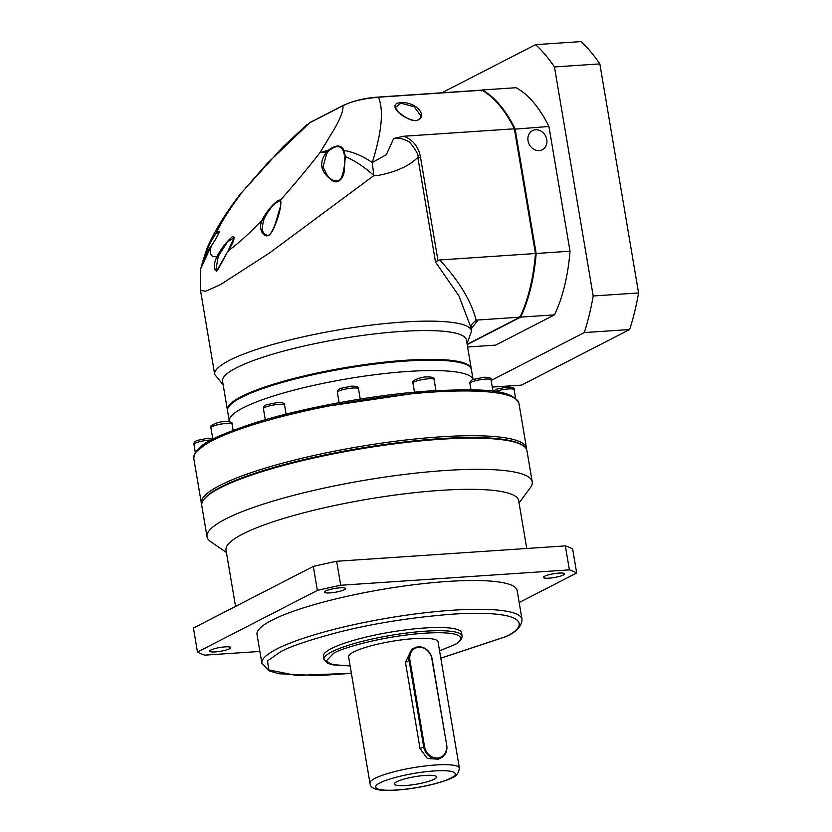 <?xml version="1.0" encoding="UTF-8"?>
<svg xmlns="http://www.w3.org/2000/svg" width="832" height="832" viewBox="0 0 832 832"><rect width="100%" height="100%" fill="white"/><g stroke="black" fill="none" stroke-linecap="round" stroke-linejoin="round"><path stroke-width="1.25" d="M473.304 379.413L472.41 378.144A123.666 22.11 170.4 0 0 407.878 371.446A123.666 22.11 170.4 0 0 229.434 419.234L228.758 421.585M473.013 378.997L471.411 369.543A123.666 22.11 170.4 0 0 468.718 365.924A123.666 22.11 170.4 0 0 406.12 361.046A123.666 22.11 170.4 0 0 228.904 406.484A123.666 22.11 170.4 0 0 227.542 410.79L229.143 420.254M468.718 365.924L467.782 365.279A122.845 21.965 170.4 0 0 405.61 360.443A122.845 21.965 170.4 0 0 229.57 405.579L228.904 406.484M227.49 410.384A123.666 22.11 -9.6 0 1 227.406 409.989L222.539 381.191A123.666 22.11 -9.6 0 1 401.118 331.448A123.666 22.11 -9.6 0 1 466.409 339.945L471.276 368.742A123.666 22.11 -9.6 0 1 471.328 369.148M239.387 195.239L241.634 192.962C230.381 207.771 221.842 221.187 215.998 233.21L207.064 248.123C214.521 231.192 225.295 213.564 239.387 195.25L267.238 163.436L309.702 122.803L342.909 105.737C343.585 110.063 340.746 117.79 334.391 128.918L319.946 152.714L326.82 151.923C318.739 162.25 320.185 171.486 331.167 179.65C337.844 186.046 344.084 177.081 344.146 171.163L345.301 156.582C355.243 160.898 364.759 167.232 373.859 175.594L269.402 253.063L220.324 284.69L205.608 291.283L200.481 290.337L214.708 374.462A130.26 23.296 -9.6 0 1 402.813 322.067A130.26 23.296 -9.6 0 1 471.588 331.011L471.037 327.756L458.9 295.88L435.521 262.132L417.82 157.425C409.406 165.911 396.146 171.922 378.019 175.469L373.859 175.594L372.258 162.531L386.381 154.669L393.692 138.476C398.497 137.54 403.77 138.736 409.521 142.064C416.27 150.436 419.037 155.553 417.82 157.425L420.524 157.404L437.954 260.468L439.743 259.969C459.15 281.07 471.286 301.111 476.133 320.122L519.938 317.169A133.557 64.511 -93.8 0 0 535.454 253.531L439.743 259.969M416.073 120.744C401.263 119.08 386.578 103.47 400.618 102.638C416.676 101.442 429.125 117.208 416.073 120.744M400.868 103.189L395.616 107.349C395.054 107.609 396.51 109.585 399.984 113.256C406.297 118.394 411.57 120.827 415.792 120.567C419.463 120.016 420.971 118.175 420.326 115.034L414.138 106.746L400.868 103.189M227.406 409.989A123.666 22.11 -9.6 0 1 405.985 360.246A123.666 22.11 -9.6 0 1 471.276 368.742M344.604 157.061L344.604 157.154C345.363 166.15 342.129 177.778 340.361 179.296C336.201 182.468 331.843 181.116 327.257 175.25L322.993 166.972L326.674 153.514L329.191 150.488C336.055 145.142 340.787 145.35 343.377 151.112L344.022 150.405L345.301 156.582L344.625 157.248M344.344 154.762L343.377 151.112M280.946 201.812L280.342 200.658C275.538 202.124 270.702 207.095 265.814 215.582L263.411 220.282L262.122 228.935C262.746 232.7 264.784 234.894 268.226 235.529C270.015 235.321 272.366 231.442 275.288 223.891L280.665 205.681L280.946 201.812M234.135 237.661L227.562 241.862L219.482 254.218L218.15 256.849L216.039 269.121M200.668 269.058L200.73 268.705C203.018 259.636 206.461 252.158 211.037 246.272C218.036 235.872 218.889 232.856 218.691 233.251L218.993 232.076L216.029 233.709C211.234 239.959 207.719 247.229 205.504 255.507M471.162 328.484L471.318 326.903M478.015 319.987L471.234 328.91C470.288 326.071 471.952 323.242 476.195 320.414M437.954 260.468L435.521 262.132M202.176 263.11L207.064 248.134L202.186 263.089M200.73 268.705L211.068 246.251C209.071 254.103 211.047 257.535 217.006 256.568C213.554 263.962 213.387 268.871 216.497 271.274L228.145 250.838C238.254 243.558 249.6 233.262 262.205 219.96C260.042 224.474 260.01 228.634 262.111 232.45C265.533 237.879 269.287 236.818 273.364 229.278C279.136 215.894 281.538 206.138 280.55 200.034C295.058 183.581 308.183 167.804 319.946 152.714L328.63 150.041L329.191 150.488M467.147 344.313L519.938 317.169M342.909 105.737L344.458 105.009L342.909 105.737C351.239 101.452 363.085 98.602 378.466 97.209C383.874 110.302 381.805 132.08 372.258 162.531C363.126 156.229 353.714 152.183 344.022 150.405C341.245 144.706 336.107 144.591 328.63 150.041L326.82 151.923L327.548 152.318M280.342 200.658L280.55 200.034C276.099 199.306 264.992 213.408 262.205 219.96L263.411 220.282M228.54 251.503L228.145 250.838C233.896 241.81 235.394 237.047 232.617 236.538C226.491 241.623 221.281 248.3 217.006 256.568L218.15 256.849M211.068 246.251L211.619 246.906L211.068 246.251C216.788 238.181 223.038 226.574 215.998 233.21L216.029 233.709M420.524 157.404C418.673 146.9 413.098 139.838 403.79 136.24L393.692 138.476M403.79 136.24L514.353 128.804A133.557 64.511 -93.8 0 0 481.926 90.251A3.297 1.591 -93.8 0 0 481.447 90.137L377.978 97.094C369.824 97.75 358.519 98.842 343.626 105.217L310.253 122.366M535.454 253.531L514.353 128.804M307.06 124.582L283.015 146.817L240.313 194.074M377.655 97.188L378.466 97.209L377.655 97.188M539.167 150.571A10.722 9.183 62.8 0 0 542.308 149.708A10.722 9.183 62.8 0 0 546.312 137.727A10.722 9.183 62.8 0 0 535.642 129.782A10.722 9.183 62.8 0 0 532.501 130.645A10.722 9.183 62.8 0 0 528.497 142.636A10.722 9.183 62.8 0 0 539.167 150.571M492.253 387.088L521.508 385.122L629.647 329.534A189.623 91.582 -93.8 0 0 638.57 292.937L599.841 63.898A189.623 91.582 -93.8 0 0 580.954 41.6L535.569 44.647L441.917 92.789M535.569 44.647A189.623 91.582 86.2 0 1 554.455 66.955L599.841 63.898M638.57 292.937L593.195 295.984L554.455 66.955M593.195 295.984A189.623 91.582 86.2 0 1 584.272 332.582L629.647 329.534M491.14 380.463L584.272 332.582M570.024 251.212L536.172 253.49L515.07 128.762A133.557 64.511 86.2 0 0 482.238 89.981L516.09 87.703A133.557 64.511 86.2 0 1 548.933 126.485L570.024 251.212A133.557 64.511 86.2 0 1 554.507 314.85L495.612 345.124L467.605 347.006M514.01 129.21L548.933 126.485M481.551 90.875L481.811 90.199M467.199 344.604L520.655 317.127L554.507 314.85M535.038 253.521L536.172 253.49A133.557 64.511 86.2 0 1 520.655 317.127L519.698 316.42M226.418 552.479L210.652 541.663A164.892 29.484 -9.6 0 1 207.054 536.838L201.781 505.638A164.892 29.484 -9.6 0 1 203.59 499.897L204.256 498.992A164.07 29.338 -9.6 0 1 439.369 438.714A164.07 29.338 -9.6 0 1 522.413 445.182L523.338 445.817A164.892 29.484 -9.6 0 1 526.937 450.642L532.22 481.842A164.892 29.484 -9.6 0 1 530.4 487.583L519.064 502.986M203.59 499.897A164.892 29.484 -9.6 0 1 220.303 487.833A164.892 29.484 -9.6 0 1 439.889 439.317A164.892 29.484 -9.6 0 1 523.338 445.817M207.054 536.838A164.892 29.484 -9.6 0 1 225.576 519.022A164.892 29.484 -9.6 0 1 406.13 474.24A164.892 29.484 -9.6 0 1 532.22 481.842M235.539 606.403L226.013 550.077A148.398 26.53 -9.6 0 1 242.684 534.05A148.398 26.53 -9.6 0 1 405.194 493.75A148.398 26.53 -9.6 0 1 518.658 500.583L526.76 548.475M563.368 575.006A10.722 1.914 -9.6 0 1 551.626 577.918A10.722 1.914 -9.6 0 1 543.431 577.418A10.722 1.914 -9.6 0 1 544.638 576.264A10.722 1.914 -9.6 0 1 556.369 573.352A10.722 1.914 -9.6 0 1 564.564 573.851A10.722 1.914 -9.6 0 1 563.368 575.006M344.354 589.732A10.722 1.914 -9.6 0 1 332.623 592.644A10.722 1.914 -9.6 0 1 324.428 592.145A10.722 1.914 -9.6 0 1 325.634 590.99A10.722 1.914 -9.6 0 1 337.366 588.078A10.722 1.914 -9.6 0 1 345.561 588.578A10.722 1.914 -9.6 0 1 344.354 589.732M229.528 648.762A10.722 1.914 -9.6 0 1 217.797 651.664A10.722 1.914 -9.6 0 1 209.602 651.175A10.722 1.914 -9.6 0 1 210.808 650.021A10.722 1.914 -9.6 0 1 222.539 647.109A10.722 1.914 -9.6 0 1 230.734 647.598A10.722 1.914 -9.6 0 1 229.528 648.762M517.15 590.512A131.914 23.587 170.4 0 0 416.281 584.438A131.914 23.587 170.4 0 0 271.835 620.256A131.914 23.587 170.4 0 0 257.015 634.514L261.893 663.302A131.914 23.587 -9.6 0 1 276.713 649.054A131.914 23.587 -9.6 0 1 421.158 613.226A131.914 23.587 -9.6 0 1 522.018 619.31L517.15 590.512M461.594 632.819A70.075 12.532 170.4 0 0 408.013 629.585A70.075 12.532 170.4 0 0 331.271 648.617A70.075 12.532 170.4 0 0 323.398 656.188L323.939 659.391A70.075 12.532 -9.6 0 1 331.812 651.82A70.075 12.532 -9.6 0 1 408.554 632.788A70.075 12.532 -9.6 0 1 462.134 636.012L461.594 632.819M441.23 757.734L438.402 759.19L427.367 758.482L420.056 748.634L405.444 662.262L411.726 649.345L414.554 647.889A13.187 11.305 -117.2 0 1 418.423 646.828A13.187 11.305 -117.2 0 1 432.11 658.85L446.722 745.222A13.187 11.305 -117.2 0 1 441.23 757.734A13.187 11.305 -117.2 0 1 437.362 758.794A13.187 11.305 -117.2 0 1 423.675 746.782L409.063 660.4A13.187 11.305 -117.2 0 1 414.554 647.889M438.017 641.742A45.344 8.112 170.4 0 0 403.343 639.652A45.344 8.112 170.4 0 0 353.694 651.966A45.344 8.112 170.4 0 0 348.598 656.864L369.97 783.234A45.344 8.112 -9.6 0 1 375.066 778.336A45.344 8.112 -9.6 0 1 424.715 766.022A45.344 8.112 -9.6 0 1 459.389 768.113L438.017 641.742M446.441 745.108A12.532 10.743 -117.2 0 1 437.549 758.004A12.532 10.743 -117.2 0 1 424.549 746.585L409.937 660.202A12.532 10.743 -117.2 0 1 418.829 647.306A12.532 10.743 -117.2 0 1 431.839 658.736L446.722 745.222M396.77 781.726A21.434 3.838 170.4 0 0 394.41 783.63A21.434 3.838 170.4 0 0 409.677 785.158A21.434 3.838 170.4 0 0 434.221 779.21A21.434 3.838 170.4 0 0 436.446 776.516A21.434 3.838 170.4 0 0 419.151 776.048A21.434 3.838 170.4 0 0 396.77 781.726M313.321 566.415L317.377 590.408L197.486 652.049L193.43 628.056L313.321 566.415A197.87 35.381 -9.6 0 1 336.658 561.267L565.344 545.886A197.87 35.381 -9.6 0 1 572.624 548.985L576.69 572.978L519.189 602.534M197.486 652.049A197.87 35.381 -9.6 0 0 204.766 655.148L259.886 651.435M565.344 545.886L569.4 569.878A197.87 35.381 -9.6 0 1 576.69 572.978M569.4 569.878L340.714 585.26L336.658 561.267M317.377 590.408A197.87 35.381 -9.6 0 1 340.714 585.26M526.625 449.54L526.531 448.25A164.892 29.484 170.4 0 0 439.483 436.914A164.892 29.484 170.4 0 0 201.375 503.246L193.794 458.453C195.052 444.132 216.736 436.228 250.442 424.268C298.948 408.408 373.984 394.534 431.038 390.874C479.367 388.835 512.023 388.409 518.96 403.458A164.892 29.484 170.4 0 0 431.902 392.132A164.892 29.484 170.4 0 0 193.794 458.453M211.214 440.014A10.722 1.914 170.4 0 0 209.414 440.097A10.722 1.914 170.4 0 0 193.939 444.402L195.291 452.4M493.345 391.331L496.33 389.241L507.156 387.046C512.606 387.109 514.925 387.982 514.114 389.678A10.722 1.914 170.4 0 0 508.456 388.939A10.722 1.914 170.4 0 0 495.29 391.602M469.903 383.438C469.622 381.784 470.746 380.442 473.252 379.434L484.078 377.239C489.528 377.291 491.847 378.175 491.036 379.86A10.722 1.914 170.4 0 0 485.378 379.122A10.722 1.914 170.4 0 0 469.903 383.438L470.974 389.771M412.942 383.105C410.134 380.609 422.75 376.49 427.118 376.906C432.567 376.969 434.886 377.842 434.075 379.527A10.722 1.914 170.4 0 0 428.418 378.799A10.722 1.914 170.4 0 0 412.942 383.105L414.482 392.194M337.366 392.35C337.095 390.686 338.218 389.355 340.725 388.346L351.541 386.152C356.99 386.204 359.31 387.078 358.498 388.773A10.722 1.914 170.4 0 0 352.841 388.034A10.722 1.914 170.4 0 0 337.366 392.35L339.113 402.688M263.422 408.678C263.151 407.025 264.264 405.694 266.781 404.685L277.597 402.49C283.046 402.542 285.366 403.416 284.554 405.111A10.722 1.914 170.4 0 0 278.897 404.373A10.722 1.914 170.4 0 0 263.422 408.678L265.294 419.734M210.922 427.742C208.114 425.235 220.74 421.117 225.098 421.543C230.547 421.595 232.866 422.469 232.055 424.164A10.722 1.914 170.4 0 0 226.398 423.426A10.722 1.914 170.4 0 0 210.922 427.742L212.857 439.161M430.882 390.915L306.925 409.219L234.073 430.009L208.853 441.47L196.342 451.797M481.926 90.251L378.466 97.209M351.374 673.286L296.067 675.428L268.757 669.895L267.55 660.899L280.134 652.059C288.87 646.901 308.142 640.338 337.948 632.382C371.758 623.719 409.583 617.666 451.412 614.224C533.77 609.045 526.604 627.786 504.858 636.948L440.794 658.164M350.126 665.902L332.561 664.654L326.009 661.274L333.528 653.328C340.288 648.773 379.974 636.386 424.653 633.194C468.478 630.438 464.662 640.411 453.086 645.278L439.546 650.78M450.788 778.097C446.794 780.79 423.363 788.102 396.989 789.984C371.114 791.606 373.37 785.72 380.203 782.85C384.197 780.156 407.618 772.845 434.002 770.962C459.867 769.33 457.621 775.216 450.788 778.097M420.056 748.634L424.549 746.585M409.937 660.202L405.444 662.262M193.939 444.402C193.658 442.749 194.782 441.407 197.288 440.398L208.114 438.204L212.732 438.443M201.708 504.504L201.375 503.246M526.531 448.25L518.96 403.458M515.559 398.226L514.114 389.678M492.96 391.279L491.036 379.86M435.947 390.562L434.075 379.527M360.246 399.069L358.498 388.773M286.083 414.128L284.554 405.111M233.095 430.321L232.055 424.164M214.708 374.462L223.153 384.831M215.998 268.85L216.746 270.785L218.182 269.142L228.082 250.879L234.125 237.64M471.588 331.011L467.022 343.585M471.193 328.744L471.037 327.756M200.72 268.736L200.481 290.337M261.893 663.302L269.11 670.904L279.011 673.754L318.77 675.615L351.385 673.348M440.804 658.216L505.825 636.678C516.454 631.956 521.851 626.163 522.018 619.31M323.939 659.391L327.829 663.406L332.966 664.862L350.137 665.943M439.556 650.822L453.575 645.154C459.118 642.699 461.978 639.662 462.134 636.012M369.97 783.234C370.282 787.925 375.669 790.317 386.131 790.4C400.41 790.462 416.281 788.362 433.732 784.098C443.726 781.362 449.894 779.23 452.234 777.702C456.144 776.693 458.526 773.5 459.389 768.113"/></g></svg>
